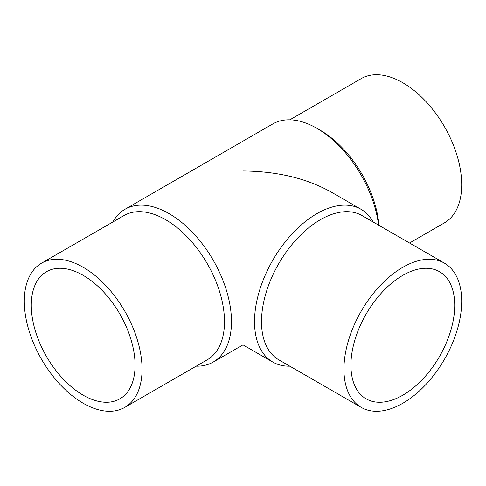 <?xml version="1.0" encoding="UTF-8"?>
<svg xmlns="http://www.w3.org/2000/svg" width="486" height="486" viewBox="0 0 486 486"><rect width="100%" height="100%" fill="white"/><g stroke="black" fill="none" stroke-linecap="round" stroke-linejoin="round"><path stroke-width="0.73" d="M289.808 119.823L361.183 78.617A83.27 48.078 60 0 1 425.353 100.924A83.27 48.078 60 0 1 461.7 184.723A83.27 48.078 60 0 1 444.453 222.843L409.54 243M112.922 221.95A88.209 50.927 60 0 1 124.999 209.272A88.209 50.927 60 0 1 192.972 232.903A88.209 50.927 60 0 1 231.476 321.671A88.209 50.927 60 0 1 213.208 362.052A88.209 50.927 60 0 1 196.192 366.177M272.792 362.052L243 344.853L243 170.981C277.214 171.297 306.617 178.332 331.209 192.073L361.001 209.272A88.209 50.927 120 0 0 293.028 232.903A88.209 50.927 120 0 0 254.524 321.671A88.209 50.927 120 0 0 272.792 362.052A88.209 50.927 120 0 0 289.808 366.177M41.547 263.157L123.979 215.565A83.27 48.078 60 0 1 188.149 237.873A83.27 48.078 60 0 1 224.496 321.671A83.27 48.078 60 0 1 207.249 359.792L124.817 407.383A83.27 48.078 60 0 1 60.647 385.076A83.27 48.078 60 0 1 24.3 301.277A83.27 48.078 60 0 1 41.547 263.157A83.27 48.078 60 0 1 105.711 285.464A83.27 48.078 60 0 1 142.064 369.263A83.27 48.078 60 0 1 124.817 407.383M444.453 263.157L362.021 215.565A83.27 48.078 120 0 0 297.851 237.873A83.27 48.078 120 0 0 261.504 321.671A83.27 48.078 120 0 0 278.751 359.792L361.183 407.383A83.27 48.078 120 0 0 425.353 385.076A83.27 48.078 120 0 0 461.7 301.277A83.27 48.078 120 0 0 444.453 263.157A83.27 48.078 120 0 0 380.289 285.464A83.27 48.078 120 0 0 343.936 369.263A83.27 48.078 120 0 0 361.183 407.383M83.179 395.197A73.398 42.373 60 0 1 35.235 330.523A73.398 42.373 60 0 1 46.48 271.704A73.398 42.373 60 0 1 83.179 275.343A73.398 42.373 60 0 1 131.129 340.018A73.398 42.373 60 0 1 119.878 398.836A73.398 42.373 60 0 1 83.179 395.197M454.72 305.305A73.398 42.373 -60 0 1 422.68 379.171A73.398 42.373 -60 0 1 366.122 398.836A73.398 42.373 -60 0 1 350.922 365.235A73.398 42.373 -60 0 1 382.956 291.369A73.398 42.373 -60 0 1 439.52 271.704A73.398 42.373 -60 0 1 454.72 305.305M373.078 221.95A88.209 50.927 120 0 0 361.001 209.272M124.999 209.272L272.792 123.948A88.209 50.927 60 0 1 316.896 128.316A88.209 50.927 60 0 1 378.558 225.115M316.896 128.316L320.389 130.333A83.27 48.078 60 0 1 378.971 225.352M243 344.853L213.208 362.052"/></g></svg>
